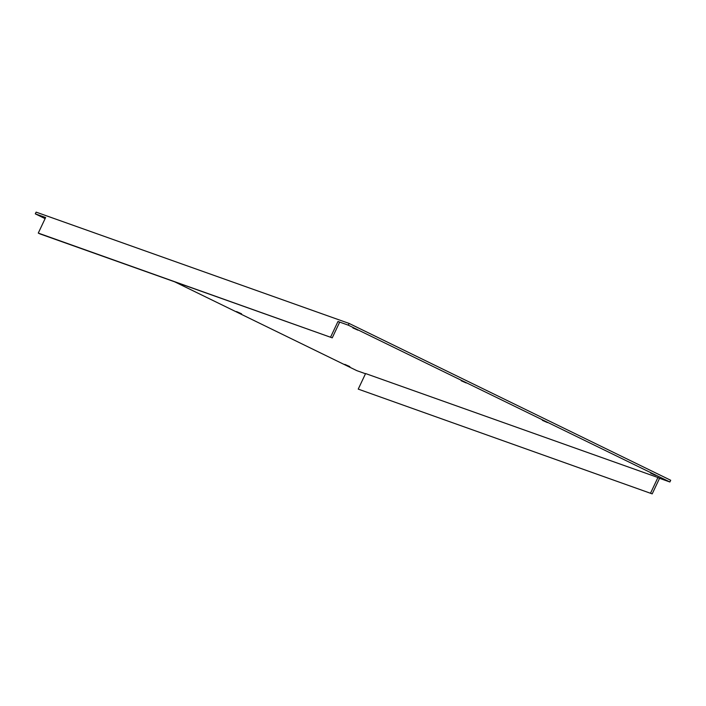 <?xml version="1.0" encoding="UTF-8"?>
<svg xmlns="http://www.w3.org/2000/svg" width="706" height="706" viewBox="0 0 706 706"><rect width="100%" height="100%" fill="white"/><g stroke="black" fill="none" stroke-linecap="round" stroke-linejoin="round"><path stroke-width="1.06" d="M241.558 313.799L236.519 311.567L241.558 313.799M349.841 366.599L344.802 364.367L349.841 366.599M655.689 475.367L650.65 473.135L655.689 475.367M547.415 422.567L542.376 420.335L547.415 422.567M466.207 382.961L461.168 380.737L466.207 382.961M357.924 330.161L352.885 327.928L357.924 330.161M365.496 373.739L356.883 370.676L174.585 281.773M669.879 481.986L348.296 325.166L349.117 323.436L670.7 480.257L669.879 481.986L659.554 478.315L652.203 493.873L358.233 389.112L365.584 373.553L657.93 477.521L650.579 493.079M358.233 389.112L652.203 493.873M348.296 325.166L337.971 321.495L339.595 322.289L332.244 337.847L39.898 233.88L38.274 233.086L45.625 217.527L35.3 213.856L45.105 218.639M659.554 478.315L657.93 477.521M332.244 337.847L38.274 233.086M35.3 213.856L36.121 212.127L349.117 323.436M337.971 321.495L330.62 337.053"/></g></svg>
